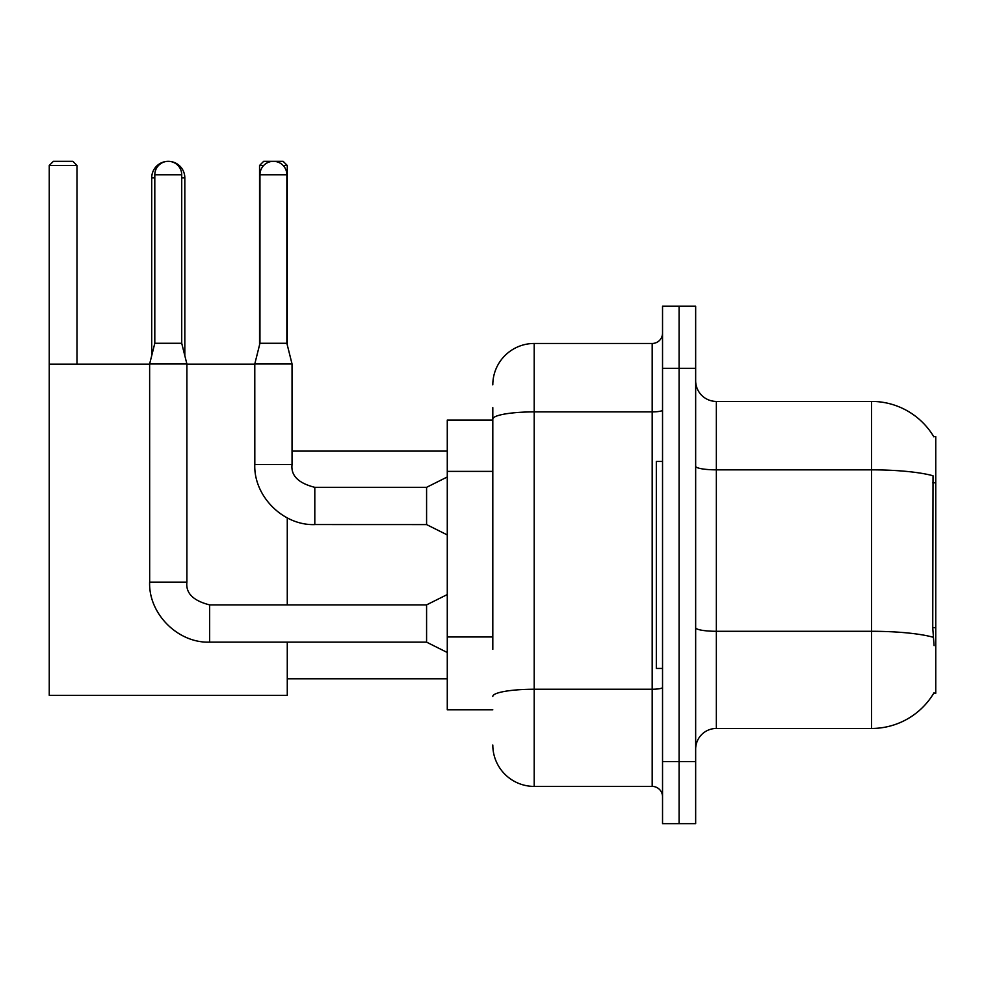 <?xml version="1.0" encoding="UTF-8"?>
<svg xmlns="http://www.w3.org/2000/svg" width="985" height="985" viewBox="0 0 985 985"><rect width="100%" height="100%" fill="white"/><g stroke="black" fill="none" stroke-linecap="round" stroke-linejoin="round"><path stroke-width="1.48" d="M933.718 693.268L934.075 692.652A72.447 72.447 0 0 1 871.59 728.457A72.447 72.447 0 0 0 933.718 693.268L935.75 693.268L935.75 436.614L933.718 436.614M492.808 458.948L492.808 407.642L492.808 420.053L447.276 420.053L447.276 709.828L492.808 709.828M695.656 749.154A20.697 20.697 0 0 1 716.354 728.457L871.59 728.457L871.59 401.424L716.354 401.424A20.697 20.697 0 0 1 695.656 380.727A20.697 20.697 0 0 0 716.354 401.424L716.354 728.457A20.697 20.697 0 0 0 695.656 749.154M679.096 761.577L679.096 823.669L695.656 823.669L695.656 761.577L679.096 761.577L679.096 823.669L662.536 823.669L662.536 761.577L679.096 761.577L679.096 368.316L679.096 761.577M662.536 761.577L662.536 306.212L679.096 306.212L679.096 368.316L679.096 306.212L695.656 306.212L695.656 761.577M933.866 436.872A72.447 72.447 0 0 0 871.59 401.424A72.447 72.447 0 0 1 933.866 436.872M934.075 645.667L932.746 627.679L933.041 475.767A72.447 12.583 180 0 0 871.59 469.845L716.354 469.845A20.697 3.595 -0 0 1 695.656 466.25M492.808 649.374L492.808 407.642M492.808 384.864A41.395 41.395 0 0 1 534.202 343.469L534.202 786.412L652.181 786.412L652.181 343.469A10.355 10.355 0 0 0 662.536 333.127M534.202 343.469L652.181 343.469M662.536 796.766A10.355 10.355 0 0 0 652.181 786.412M534.202 786.412A41.395 41.395 0 0 1 492.808 745.017M662.536 461.448L656.33 461.448L656.33 668.433L662.536 668.433M151.702 355.683L151.702 177.891A16.56 16.56 0 0 1 168.263 161.331A13.458 13.458 0 0 1 181.72 174.788L181.72 343.272L186.891 363.97L186.891 582.123C185.636 593.167 193.232 600.751 209.657 604.888L209.657 642.146L426.579 642.146L426.579 604.888L447.276 594.546M184.823 355.683L184.823 177.891A16.56 16.56 0 0 0 168.263 161.331A13.458 13.458 0 0 0 154.805 174.788L154.805 343.272L181.72 343.272M287.275 642.146L287.275 695.336L49.25 695.336L49.25 165.468L53.387 161.331L72.841 161.331L76.99 165.468L49.25 165.468M76.99 364.167L76.99 165.468M49.25 364.167L149.634 364.167M186.891 364.167L254.783 364.167M287.275 604.888L287.275 517.901M263.697 165.468L259.548 165.468L263.685 161.331L283.138 161.331L287.275 165.468L287.275 344.922M287.275 165.468L283.114 165.468M259.548 165.468L259.548 344.922M186.891 582.123L149.671 582.123L149.634 363.97L186.891 363.97M286.869 343.272L259.954 343.272L259.954 174.788A13.458 13.458 0 0 1 273.411 161.331A13.458 13.458 0 0 1 286.869 174.788L286.869 343.272L292.04 363.97L292.04 464.563C290.784 475.595 298.381 483.192 314.806 487.329L314.806 524.549L426.579 524.586L426.579 487.329L447.276 476.974M292.04 464.563L254.82 464.563L254.783 363.97L292.04 363.97M935.75 482.798L932.746 482.798M935.75 627.679L932.746 627.679M492.808 471.372L447.276 471.372M492.808 636.95L447.276 636.95M933.263 637.27A72.447 12.583 180 0 0 871.59 631.287L716.354 631.287A20.697 3.595 0 0 1 695.656 627.691M695.656 368.316L662.536 368.316M662.536 687.444A10.355 1.798 0 0 1 652.181 689.241L534.202 689.241A41.395 7.19 180 0 0 492.808 696.432M492.808 419.081A41.395 7.19 180 0 1 534.202 411.89L652.181 411.89A10.355 1.798 0 0 0 662.536 410.092M154.805 177.891L151.702 177.891M184.823 177.891L181.72 177.891M154.805 174.788L181.72 174.788M259.954 174.788L286.869 174.788M287.275 678.788L447.276 678.788M292.04 451.105L447.276 451.105M426.579 642.146L447.276 652.501M426.579 604.888L209.657 604.888M149.634 582.123C148.501 613.815 177.977 643.279 209.657 642.146M154.805 343.272L149.634 363.97M426.579 524.586L447.276 534.929M254.783 464.563C253.65 496.243 283.126 525.719 314.806 524.586M426.579 487.329L314.806 487.329M259.954 343.272L254.783 363.97"/></g></svg>
